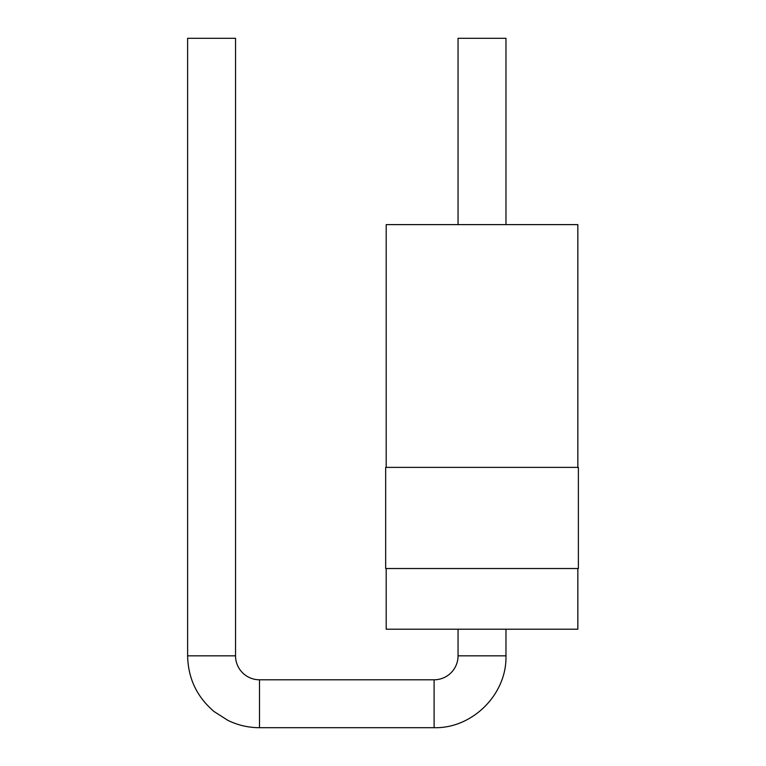 <?xml version="1.0" encoding="UTF-8"?>
<svg xmlns="http://www.w3.org/2000/svg" width="766" height="766" viewBox="0 0 766 766"><rect width="100%" height="100%" fill="white"/><g stroke="black" fill="none" stroke-linecap="round" stroke-linejoin="round"><path stroke-width="1.15" d="M235.535 655.83L187.622 655.83L187.622 38.3L235.535 38.3L235.535 655.83A23.957 23.957 0 0 0 259.492 679.787L434.102 679.787A23.957 23.957 0 0 0 458.058 655.83L458.058 629.212M386.198 568.525L386.198 629.212L577.842 629.212L577.842 568.525M385.662 568.525L578.378 568.525L578.378 467.375L385.662 467.375L385.662 568.525M577.842 467.375L577.842 224.62L386.198 224.62L386.198 467.375M458.058 224.62L458.058 38.3L505.972 38.3L505.972 224.62M187.622 655.83C188.091 678.389 196.929 696.964 214.116 711.566L227.875 720.375C237.853 725.22 248.395 727.671 259.492 727.7L259.492 679.787M434.102 679.787L434.102 727.7L259.492 727.7M434.102 727.7C472.507 728.686 506.968 694.235 505.972 655.83L458.058 655.83M505.972 655.83L505.972 629.212"/></g></svg>
